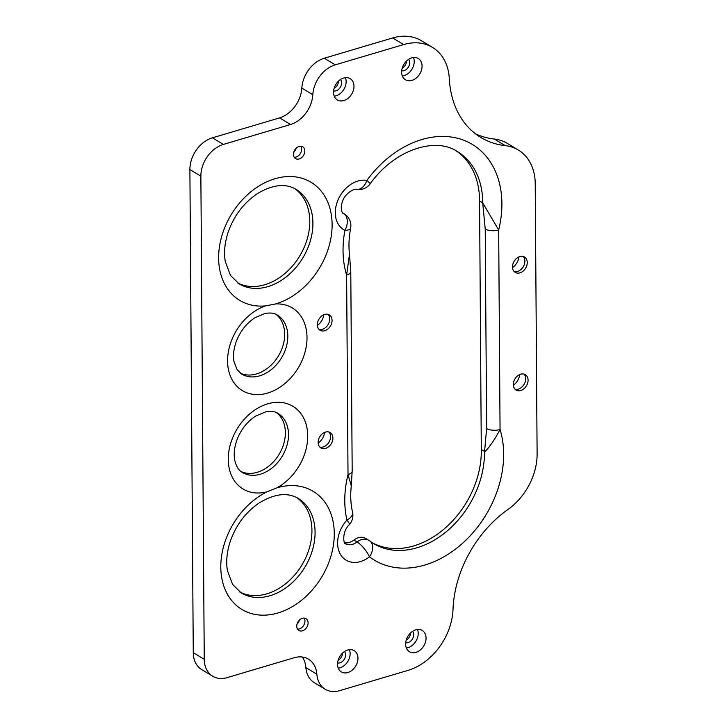 <?xml version="1.0" encoding="UTF-8"?>
<svg xmlns="http://www.w3.org/2000/svg" width="727" height="727" viewBox="0 0 727 727"><rect width="100%" height="100%" fill="white"/><g stroke="black" fill="none" stroke-linecap="round" stroke-linejoin="round"><path stroke-width="1.09" d="M204.251 659.307L193.264 652.692A27.59 20.629 121.1 0 0 201.715 669.594L212.702 676.21A27.59 20.629 -58.9 0 1 204.251 659.307L200.87 176.188A27.59 20.629 -58.9 0 1 223.389 144.428L290.573 124.508L279.586 117.892L212.411 137.812A27.59 20.629 121.1 0 0 189.892 169.573L200.87 176.188M475.576 133.886A103.461 77.371 121.1 0 0 494.315 139.039L505.292 145.654A55.179 41.266 -58.9 0 1 518.315 150.016A55.179 41.266 -58.9 0 1 535.226 183.822L537.108 453.848A55.179 41.266 -58.9 0 1 507.837 509.563A103.461 77.371 -58.9 0 0 453.021 609.353A55.179 41.266 -58.9 0 1 408.02 670.376L339.645 690.65A27.59 20.629 -58.9 0 1 325.233 689.251A27.59 20.629 -58.9 0 1 316.854 674.202A27.59 20.629 121.1 0 0 308.475 659.162A27.59 20.629 121.1 0 0 294.29 657.699L227.115 677.609A27.59 20.629 -58.9 0 1 212.702 676.21M193.264 652.692L189.892 169.573M290.573 124.508A27.59 20.629 121.1 0 0 312.81 94.71A27.59 20.629 -58.9 0 1 335.283 64.848L324.297 58.233A27.59 20.629 121.1 0 0 301.823 88.094A27.59 20.629 -58.9 0 1 279.586 117.892M324.297 58.233L392.671 37.958L403.649 44.574A55.179 41.266 -58.9 0 1 432.474 47.373A55.179 41.266 -58.9 0 1 449.313 78.725A103.461 77.371 -58.9 0 0 480.883 137.494A103.461 77.371 -58.9 0 0 505.292 145.654M432.474 47.373L421.496 40.757A55.179 41.266 121.1 0 0 392.671 37.958M518.315 150.016L507.328 143.392A55.179 41.266 121.1 0 0 494.315 139.039M302.278 657.017A27.59 20.629 -58.9 0 1 305.876 667.586A27.59 20.629 121.1 0 0 314.255 682.635L325.233 689.251M334.111 88.394A6.897 5.162 121.1 0 0 338.455 81.188M406.193 640.187A6.897 5.162 121.1 0 0 410.528 632.981M402.195 68.211A6.897 5.162 121.1 0 0 406.538 61.004M338.11 660.38A6.897 5.162 121.1 0 0 342.444 653.164M324.633 432.401A12.414 9.287 -58.9 0 1 318.181 443.116M519.805 374.532A12.414 9.287 -58.9 0 1 513.344 385.246M323.815 314.746A12.414 9.287 -58.9 0 1 317.354 325.469M518.987 256.885A12.414 9.287 -58.9 0 1 512.526 267.6M239.756 591.969A55.179 41.266 121.1 0 0 301.887 565.061A55.179 41.266 121.1 0 0 296.652 497.55M237.593 282.894A55.179 41.266 121.1 0 0 299.733 255.986A55.179 41.266 121.1 0 0 294.49 188.475M240.973 471.505A34.487 25.79 121.1 0 0 279.095 454.33A34.487 25.79 121.1 0 0 276.46 412.609M240.283 373.133A34.487 25.79 121.1 0 0 278.405 355.957A34.487 25.79 121.1 0 0 275.778 314.228M293.708 152.406A11.032 8.251 121.1 0 0 296.343 148.044M297.007 624.266A11.032 8.251 121.1 0 0 299.633 619.895M365.617 538.398A13.795 10.314 121.1 0 0 353.913 540.061L357.048 541.951A13.795 10.314 -58.9 0 1 368.753 540.288L365.617 538.398M372.151 542.669A82.769 61.895 121.1 0 0 444.27 528.856A82.769 61.895 121.1 0 0 481.292 449.459L479.566 201.006L482.701 202.897L485.227 229.023A9.66 4.062 -0.4 0 0 498.667 229.977L482.701 202.824L479.566 200.934A9.66 7.225 121.1 0 0 479.566 201.006M479.566 200.934A82.769 61.895 121.1 0 0 455.802 150.634M344.48 542.651A13.795 10.314 121.1 0 0 353.913 540.061M335.283 64.848L403.649 44.574M415.917 652.355A12.414 9.287 -58.9 0 1 409.437 651.728A12.414 9.287 -58.9 0 1 407.892 636.307A12.414 9.287 -58.9 0 1 422.251 630.463A12.414 9.287 -58.9 0 1 425.486 642.032A12.414 9.287 -58.9 0 1 415.917 652.355M411.927 80.379A12.414 9.287 -58.9 0 1 405.439 79.743A12.414 9.287 -58.9 0 1 403.894 64.321A12.414 9.287 -58.9 0 1 418.252 58.478A12.414 9.287 -58.9 0 1 421.496 70.046A12.414 9.287 -58.9 0 1 411.927 80.379M347.833 672.548A12.414 9.287 -58.9 0 1 341.354 671.912A12.414 9.287 -58.9 0 1 339.809 656.49A12.414 9.287 -58.9 0 1 354.167 650.647A12.414 9.287 -58.9 0 1 357.402 662.215A12.414 9.287 -58.9 0 1 347.833 672.548M343.844 100.562A12.414 9.287 -58.9 0 1 337.355 99.935A12.414 9.287 -58.9 0 1 335.81 84.505A12.414 9.287 -58.9 0 1 350.178 78.661A12.414 9.287 -58.9 0 1 353.413 90.23A12.414 9.287 -58.9 0 1 343.844 100.562M324.642 314.455A8.969 6.707 -58.9 0 1 329.331 314.909A8.969 6.707 -58.9 0 1 330.44 326.05A8.969 6.707 -58.9 0 1 320.071 330.267A8.969 6.707 -58.9 0 1 317.735 321.907A8.969 6.707 -58.9 0 1 324.642 314.455M520.632 374.232A8.969 6.707 -58.9 0 1 525.321 374.687A8.969 6.707 -58.9 0 1 526.439 385.828A8.969 6.707 -58.9 0 1 516.061 390.054A8.969 6.707 -58.9 0 1 513.725 381.693A8.969 6.707 -58.9 0 1 520.632 374.232M325.46 432.102A8.969 6.707 -58.9 0 1 330.149 432.556A8.969 6.707 -58.9 0 1 331.267 443.697A8.969 6.707 -58.9 0 1 320.889 447.923A8.969 6.707 -58.9 0 1 318.553 439.562A8.969 6.707 -58.9 0 1 325.46 432.102M519.814 256.586A8.969 6.707 -58.9 0 1 524.494 257.04A8.969 6.707 -58.9 0 1 525.612 268.181A8.969 6.707 -58.9 0 1 515.243 272.398A8.969 6.707 -58.9 0 1 512.908 264.046A8.969 6.707 -58.9 0 1 519.814 256.586M302.377 618.295A6.897 5.162 -58.9 0 1 305.985 618.65A6.897 5.162 -58.9 0 1 306.839 627.219A6.897 5.162 -58.9 0 1 298.861 630.463A6.897 5.162 -58.9 0 1 297.061 624.03A6.897 5.162 -58.9 0 1 302.377 618.295M299.088 146.445A6.897 5.162 -58.9 0 1 302.686 146.79A6.897 5.162 -58.9 0 1 303.55 155.36A6.897 5.162 -58.9 0 1 295.571 158.604A6.897 5.162 -58.9 0 1 293.772 152.179A6.897 5.162 -58.9 0 1 299.088 146.445M481.292 449.459L484.436 451.349A13.795 5.798 179.6 0 0 484.918 451.621L484.954 451.64C489.598 447.069 494.633 439.69 500.058 429.521A96.564 72.209 121.1 0 1 466.143 539.925A96.564 72.209 121.1 0 1 369.48 556.827A13.795 4.198 -127.8 0 0 357.048 541.951A13.795 10.314 -58.9 0 1 345.343 543.623C344.543 546.05 340.663 533.109 349.278 524.685A13.795 2.39 -137.5 0 0 346.952 520.096A27.59 20.629 121.1 0 0 340.636 554.71A27.59 20.629 121.1 0 0 369.48 556.827A13.795 9.133 -52.7 0 0 370.007 541.133L370.007 541.133A13.795 13.795 0 0 0 368.753 540.288M349.278 524.685A13.795 13.795 0 0 0 352.55 512.262A13.795 7.243 167 0 1 346.952 520.096A96.564 72.209 121.1 0 1 348.015 474.577L351.286 485.809L352.168 471.223A9.66 4.062 179.6 0 1 348.015 474.577L346.625 275.079L349.496 254.341C348.533 246.089 348.915 237.384 350.641 228.233A13.795 13.795 0 0 0 344.207 213.838L344.207 213.838A13.795 10.314 -58.9 0 0 343.617 213.52A13.795 10.314 -58.9 0 1 343.035 213.202C343.08 214.356 339.382 209.122 342.653 201.161C344.398 194.463 353.595 188.275 356.557 189.311L356.557 189.311A13.795 8.806 -79.8 0 0 366.853 180.46A27.59 20.629 121.1 0 0 338.164 199.634A27.59 20.629 121.1 0 0 344.934 230.377A13.795 9.142 -63.9 0 0 343.617 213.52L342.78 213.011M350.768 271.471A9.66 4.062 179.6 0 1 350.787 271.698A9.66 4.062 179.6 0 1 346.625 275.079A96.564 72.209 121.1 0 1 344.934 230.377A13.795 4.062 10.8 0 0 350.641 228.233M356.557 189.311A13.795 13.795 0 0 0 370.152 183.867A13.795 1.072 -143.9 0 0 366.853 180.46A96.564 72.209 121.1 0 1 463.353 140.093A96.564 72.209 121.1 0 1 498.667 229.977L500.058 429.521A9.66 4.062 -0.4 0 1 486.627 428.567L484.564 451.422L481.301 449.459M333.62 90.966A6.897 5.162 121.1 0 0 335.965 90.83A6.897 5.162 121.1 0 0 340.99 85.922A6.897 5.162 121.1 0 0 340.5 79.543M405.693 642.759A6.897 5.162 121.1 0 0 408.038 642.623A6.897 5.162 121.1 0 0 413.063 637.724A6.897 5.162 121.1 0 0 412.572 631.345M401.704 70.783A6.897 5.162 121.1 0 0 404.048 70.646A6.897 5.162 121.1 0 0 409.074 65.739A6.897 5.162 121.1 0 0 408.583 59.36M337.61 662.951A6.897 5.162 121.1 0 0 339.954 662.815A6.897 5.162 121.1 0 0 344.989 657.908A6.897 5.162 121.1 0 0 344.489 651.528M417.489 629.482A12.414 9.287 -58.9 0 1 408.074 647.63A12.414 9.287 -58.9 0 1 406.348 647.984M413.499 57.497A12.414 9.287 -58.9 0 1 404.085 75.653A12.414 9.287 -58.9 0 1 402.349 75.999M349.414 649.665A12.414 9.287 -58.9 0 1 339.991 667.813A12.414 9.287 -58.9 0 1 338.264 668.168M345.416 77.68A12.414 9.287 -58.9 0 1 336.001 95.837A12.414 9.287 -58.9 0 1 334.266 96.182M352.177 471.205L350.787 271.698A9.66 4.062 179.6 0 1 350.787 271.725L349.496 254.341M276.869 487.862L266.936 491.825A68.974 51.581 121.1 0 0 221.063 572.758A68.974 51.581 121.1 0 0 277.959 612.961A68.974 51.581 121.1 0 0 334.266 533.436A68.974 51.581 121.1 0 0 276.869 487.862A48.282 36.105 121.1 0 0 299.233 411.546A48.282 36.105 121.1 0 0 232.504 438.136A48.282 36.105 121.1 0 0 266.936 491.825M265.637 305.885L275.588 303.95A68.974 51.581 121.1 0 0 275.806 303.886A68.974 51.581 121.1 0 0 325.923 198.271A68.974 51.581 121.1 0 0 229.723 217.209A68.974 51.581 121.1 0 0 265.637 305.885A48.282 36.105 121.1 0 0 227.596 361.782A48.282 36.105 121.1 0 0 267.6 393.071A48.282 36.105 121.1 0 0 306.812 342.326A48.282 36.105 121.1 0 0 275.588 303.95M304.186 618.086A6.897 5.162 -58.9 0 1 303.704 625.329A6.897 5.162 -58.9 0 1 297.525 629.128M300.887 146.236A6.897 5.162 -58.9 0 1 300.405 153.47A6.897 5.162 -58.9 0 1 294.235 157.277M523.222 256.495A8.969 6.707 -58.9 0 1 523.258 266.764A8.969 6.707 -58.9 0 1 514.162 271.525M328.877 432.011A8.969 6.707 -58.9 0 1 328.913 442.28A8.969 6.707 -58.9 0 1 319.816 447.05M328.05 314.364A8.969 6.707 -58.9 0 1 328.086 324.633A8.969 6.707 -58.9 0 1 318.989 329.395M524.04 374.141A8.969 6.707 -58.9 0 1 524.085 384.41A8.969 6.707 -58.9 0 1 514.989 389.181M223.389 144.428L212.411 137.812M301.823 88.094L312.81 94.71M316.854 674.202L305.876 667.586M484.436 451.349A82.769 61.895 -58.9 0 1 446.469 531.537A82.769 61.895 -58.9 0 1 373.651 543.614L370.007 541.133M370.152 183.867C394.47 149.389 435.591 136.731 457.338 151.507A82.769 61.895 -58.9 0 1 482.701 202.824A9.66 7.225 -58.9 0 0 482.701 202.897M485.227 229.023L486.627 428.567M270.035 595.713A55.179 41.266 -58.9 0 1 241.2 592.914L232.604 584.426L227.469 570.713C225.952 561.98 226.788 552.484 229.977 542.233C235.702 525.494 245.39 512.435 259.048 503.029C274.406 493.688 287.447 492.134 298.161 498.386A55.179 41.266 -58.9 0 1 312.546 549.812A55.179 41.266 -58.9 0 1 270.035 595.713M260.357 474.204A34.487 25.79 -58.9 0 1 242.345 472.45C238.774 470.569 236.239 466.47 234.748 460.155C233.567 454.039 234.33 447.187 237.057 439.599C241.119 429.357 247.334 421.515 255.704 416.062L265.8 411.818C271.253 410.946 275.297 411.473 277.941 413.372A34.487 25.79 -58.9 0 1 286.929 445.515A34.487 25.79 -58.9 0 1 260.357 474.204M267.872 286.638A55.179 41.266 -58.9 0 1 239.047 283.839L230.45 275.351L225.315 261.638C223.789 252.905 224.625 243.409 227.824 233.158C233.54 216.419 243.227 203.36 256.885 193.964C272.252 184.613 285.284 183.059 295.998 189.311A55.179 41.266 -58.9 0 1 310.384 240.737A55.179 41.266 -58.9 0 1 267.872 286.638M259.675 375.823A34.487 25.79 -58.9 0 1 241.655 374.078L237.102 369.625L234.058 361.782C232.876 355.667 233.649 348.806 236.366 341.217C240.437 330.985 246.653 323.133 255.013 317.69L265.119 313.437C270.562 312.574 274.606 313.092 277.251 315A34.487 25.79 -58.9 0 1 286.238 347.133A34.487 25.79 -58.9 0 1 259.675 375.823M352.55 512.262C350.678 504.138 350.25 495.323 351.286 485.809M342.681 212.92L344.207 213.838"/></g></svg>
